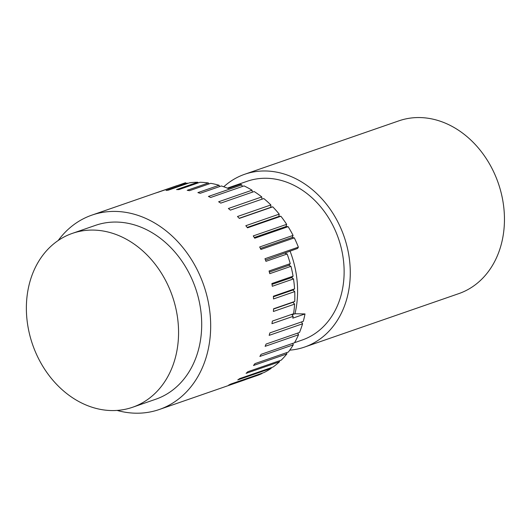 <?xml version="1.0" encoding="UTF-8"?>
<svg xmlns="http://www.w3.org/2000/svg" width="531" height="531" viewBox="0 0 531 531"><rect width="100%" height="100%" fill="white"/><g stroke="black" fill="none" stroke-linecap="round" stroke-linejoin="round"><path stroke-width="0.8" d="M72.349 233.381L95.474 225.363A92.009 73.962 70.9 0 1 195.488 288.087A92.009 73.962 70.9 0 1 155.722 399.246L132.597 407.257A92.009 73.962 70.9 0 1 63.023 390.484A92.009 73.962 70.9 0 1 26.55 302.013A92.009 73.962 70.9 0 1 72.349 233.381A92.009 73.962 70.9 0 1 172.356 296.106A92.009 73.962 70.9 0 1 132.597 407.257M294.559 342.674L302.152 340.039A84.011 67.53 -109.1 0 0 338.459 238.552A84.011 67.53 -109.1 0 0 247.147 181.283L227.341 188.14M58.204 240.497A102.868 82.69 70.9 0 1 91.923 215.108A102.868 82.69 70.9 0 1 115.891 211.431A102.868 82.69 70.9 0 1 207.807 299.696A102.868 82.69 70.9 0 1 159.28 409.507A102.868 82.69 70.9 0 1 135.85 413.198A102.868 82.69 70.9 0 1 117.079 410.417M159.28 409.507L243.43 380.349A102.868 82.69 -109.1 0 0 246.145 379.34L258.351 375.112A102.868 82.69 -109.1 0 0 262.102 373.492L228.695 385.068A102.868 82.69 -109.1 0 0 230.713 384.079L264.113 372.503A102.868 82.69 -109.1 0 0 271.188 368.341L237.782 379.911A102.868 82.69 -109.1 0 0 239.64 378.616L273.047 367.04A102.868 82.69 -109.1 0 0 279.498 361.777L246.092 373.353A102.868 82.69 -109.1 0 0 247.765 371.76L281.171 360.184A102.868 82.69 -109.1 0 0 286.899 353.905L253.493 365.481A102.868 82.69 -109.1 0 0 254.96 363.629L288.36 352.053A102.868 82.69 -109.1 0 0 293.278 344.851L259.871 356.427A102.868 82.69 -109.1 0 0 261.099 354.336L294.506 342.76A102.868 82.69 -109.1 0 0 298.528 334.762L265.122 346.338A102.868 82.69 -109.1 0 0 266.097 344.042L299.504 332.466A102.868 82.69 -109.1 0 0 302.577 323.791L269.171 335.36A102.868 82.69 -109.1 0 0 269.874 332.897L303.281 321.328A102.868 82.69 -109.1 0 0 305.006 313.934L292.807 318.162A102.868 82.69 -109.1 0 0 293.145 316.337L271.945 323.684A102.868 82.69 -109.1 0 0 272.37 321.089L293.57 313.748A102.868 82.69 -109.1 0 0 294.605 304.13L273.405 311.478A102.868 82.69 -109.1 0 0 273.545 308.796L294.745 301.455A102.868 82.69 -109.1 0 0 294.725 291.599L273.525 298.94A102.868 82.69 -109.1 0 0 273.379 296.218L294.579 288.871A102.868 82.69 -109.1 0 0 293.504 278.928L272.31 286.275A102.868 82.69 -109.1 0 0 271.872 283.547L293.072 276.2A102.868 82.69 -109.1 0 0 290.968 266.33L269.768 273.671A102.868 82.69 -109.1 0 0 269.051 270.989L290.251 263.641A102.868 82.69 -109.1 0 0 287.145 253.991L265.945 261.338A102.868 82.69 -109.1 0 0 264.962 258.73L298.369 247.161A102.868 82.69 -109.1 0 0 294.313 237.881L260.907 249.457A102.868 82.69 -109.1 0 0 259.666 246.981L293.072 235.406A102.868 82.69 -109.1 0 0 288.127 226.657L254.727 238.227A102.868 82.69 -109.1 0 0 253.254 235.917L286.66 224.341A102.868 82.69 -109.1 0 0 280.906 216.25L247.499 227.826A102.868 82.69 -109.1 0 0 245.82 225.708L279.22 214.132A102.868 82.69 -109.1 0 0 272.748 206.831L239.342 218.407A102.868 82.69 -109.1 0 0 237.476 216.522L270.883 204.946A102.868 82.69 -109.1 0 0 263.794 198.554L230.388 210.13A102.868 82.69 -109.1 0 0 228.37 208.504L261.77 196.928A102.868 82.69 -109.1 0 0 254.176 191.538L220.77 203.114A102.868 82.69 -109.1 0 0 218.633 201.78L252.033 190.204A102.868 82.69 -109.1 0 0 244.054 185.903L210.648 197.479A102.868 82.69 -109.1 0 0 208.417 196.457L241.824 184.881A102.868 82.69 -109.1 0 0 240.45 184.29L228.244 188.518A102.868 82.69 -109.1 0 0 221.374 185.963L200.174 193.311A102.868 82.69 -109.1 0 0 197.89 192.614L219.091 185.266A102.868 82.69 -109.1 0 0 210.721 183.328L189.521 190.675A102.868 82.69 -109.1 0 0 187.217 190.31L208.417 182.969A102.868 82.69 -109.1 0 0 200.048 182.272L178.847 189.613A102.868 82.69 -109.1 0 0 176.564 189.594L197.764 182.246A102.868 82.69 -109.1 0 0 189.534 182.797L168.334 190.144A102.868 82.69 -109.1 0 0 166.103 190.47L187.304 183.122A102.868 82.69 -109.1 0 0 179.332 184.914L158.132 192.255A102.868 82.69 -109.1 0 0 155.995 192.919L177.195 185.571A102.868 82.69 -109.1 0 0 176.073 185.95L91.923 215.108M177.235 185.611L185.571 182.724L185.638 183.414M241.824 184.881L242.249 186.527M252.033 190.204L252.338 192.176M261.77 196.928L261.883 199.211M270.883 204.946L270.744 207.349L272.748 206.831M279.22 214.132L278.828 216.449L280.906 216.25M286.66 224.341L286.01 226.538L288.127 226.657M293.072 235.406L292.183 237.457L294.313 237.881M298.369 247.161L297.599 248.442L265.467 260.037M290.026 251.063A91.438 73.504 70.9 0 1 294.977 313.761L305.006 313.934M301.489 321.945L302.577 323.791M297.752 333.076L298.528 334.762M292.767 343.365L293.278 344.851M286.607 352.657L286.899 353.905M279.372 360.808L279.498 361.777M271.168 367.691L271.188 368.341M219.582 186.587L219.091 185.266M270.744 207.349L239.215 218.274M278.828 216.449L247.18 227.414M286.01 226.538L254.289 237.53M292.183 237.457L260.416 248.462M294.605 304.13L292.926 302.325L273.531 309.042M292.926 302.325L294.745 301.455M293.145 316.337L291.698 314.392M287.145 253.991L285.047 253.254M290.968 266.33L288.924 265.294L290.251 263.641M288.924 265.294L269.35 272.078M293.504 278.928L291.559 277.613L293.072 276.2M291.559 277.613L272.011 284.384M294.725 291.599L292.9 290.019L294.579 288.871M292.9 290.019L273.412 296.776M294.977 313.761L291.997 314.79M187.582 183.474L187.304 183.122M198.182 182.916L197.764 182.246M208.902 183.958L208.417 182.969M289.767 350.155A91.438 73.504 -109.1 0 0 304.588 347.062A91.438 73.504 -109.1 0 0 344.101 236.594A91.438 73.504 -109.1 0 0 244.711 174.261A91.438 73.504 -109.1 0 0 223.763 186.773M304.588 347.062L458.764 293.636A91.438 73.504 -109.1 0 0 498.284 183.175A91.438 73.504 -109.1 0 0 398.894 120.842L244.711 174.261"/></g></svg>
